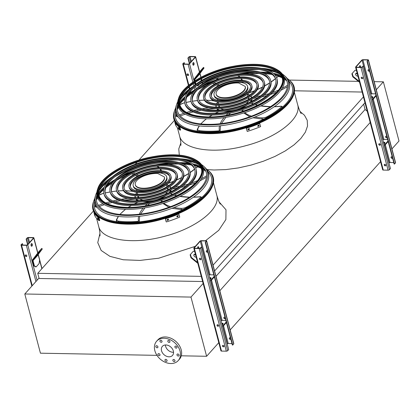 <?xml version="1.0" encoding="UTF-8"?>
<svg xmlns="http://www.w3.org/2000/svg" width="420" height="420" viewBox="0 0 420 420"><rect width="100%" height="100%" fill="white"/><g stroke="black" fill="none" stroke-linecap="round" stroke-linejoin="round"><path stroke-width="0.63" d="M219.823 290.74L370.514 122.126M230.171 329.921L380.861 161.306M216.006 276.297L365.069 109.505L367.227 111.248M363.657 104.16L365.069 109.505M214.594 270.953L364.969 102.695M213.061 265.151L363.437 96.889M294.394 90.788L362.156 92.048M39.123 278.486L37.753 273.315L93.671 210.746M126.798 173.686L128.016 172.321M130.783 169.223L131.182 168.777M135.23 164.252L137.056 162.204M138.952 160.083L174.557 120.246M37.753 273.315L201.264 276.36M259.198 73.516A61.063 26.439 -14.8 0 0 249.496 73.962M206.267 85.381A61.063 26.439 -14.8 0 0 197.605 89.786M193.142 92.5A61.063 26.439 -14.8 0 0 186.758 97.125M184.522 99.047A61.063 26.439 -14.8 0 0 179.702 104.134M178.101 106.334A61.063 26.439 -14.8 0 0 177.151 107.888M175.634 111.174A61.063 26.439 -14.8 0 0 175.324 112.14M289.616 81.942A61.063 26.439 -14.8 0 0 288.866 81.254M285.925 79.144A61.063 26.439 -14.8 0 0 284.33 78.267M281.852 77.144A61.063 26.439 -14.8 0 0 275.153 75.101M272.255 74.534A61.063 26.439 -14.8 0 0 264.422 73.663M178.316 164.015A61.063 26.439 -14.8 0 0 168.609 164.462M125.38 175.886A61.063 26.439 -14.8 0 0 116.723 180.29M112.255 182.999A61.063 26.439 -14.8 0 0 105.877 187.625M103.635 189.551A61.063 26.439 -14.8 0 0 98.821 194.639M97.22 196.838A61.063 26.439 -14.8 0 0 96.269 198.387M94.752 201.673A61.063 26.439 -14.8 0 0 94.442 202.645M208.735 172.447A61.063 26.439 -14.8 0 0 207.984 171.759M205.044 169.649A61.063 26.439 -14.8 0 0 203.448 168.772M200.97 167.648A61.063 26.439 -14.8 0 0 194.271 165.606M191.373 165.039A61.063 26.439 -14.8 0 0 183.54 164.167M374.168 81.648L383.36 81.816L399 141.01L391.939 148.911M216.184 79.847L217.182 78.724L219.14 78.761M289.275 80.068L358.412 81.354M383.36 81.816L376.299 89.723M181.283 355.808L206.614 356.281L190.974 297.087L24.796 293.995L40.435 353.189L156.975 355.357M24.796 293.995L38.661 278.481L202.629 281.531M206.614 356.281L219.098 342.31M190.974 297.087L203.459 283.117M173.549 352.27A6.793 5.119 41.8 0 1 173.056 352.28A6.793 5.119 41.8 0 1 165.391 344.978M169.013 356.806A6.793 5.119 41.8 0 1 162.472 352.868A6.793 5.119 41.8 0 1 162.383 346.358A6.793 5.119 41.8 0 1 170.856 347.072A6.793 5.119 41.8 0 1 172.51 355.415A6.793 5.119 41.8 0 1 169.013 356.806M157.904 346.768A1.186 0.892 -138.2 0 0 157.048 345.818A1.186 0.892 -138.2 0 0 155.988 345.959A1.186 0.892 -138.2 0 0 156.277 347.419A1.186 0.892 -138.2 0 0 157.757 347.54A1.186 0.892 -138.2 0 0 157.904 346.768M159.994 354.685A1.186 0.892 -138.2 0 0 159.143 353.735A1.186 0.892 -138.2 0 0 158.078 353.876A1.186 0.892 -138.2 0 0 158.366 355.336A1.186 0.892 -138.2 0 0 159.847 355.457A1.186 0.892 -138.2 0 0 159.994 354.685M167.055 360.386A1.186 0.892 -138.2 0 0 166.204 359.436A1.186 0.892 -138.2 0 0 165.139 359.578A1.186 0.892 -138.2 0 0 165.428 361.037A1.186 0.892 -138.2 0 0 166.908 361.158A1.186 0.892 -138.2 0 0 167.055 360.386M174.951 360.533A1.186 0.892 -138.2 0 0 174.095 359.583A1.186 0.892 -138.2 0 0 173.035 359.725A1.186 0.892 -138.2 0 0 173.323 361.184A1.186 0.892 -138.2 0 0 174.804 361.305A1.186 0.892 -138.2 0 0 174.951 360.533M179.056 355.042A1.186 0.892 -138.2 0 0 178.201 354.086A1.186 0.892 -138.2 0 0 177.14 354.233A1.186 0.892 -138.2 0 0 177.429 355.688A1.186 0.892 -138.2 0 0 178.909 355.814A1.186 0.892 -138.2 0 0 179.056 355.042M176.962 347.125A1.186 0.892 -138.2 0 0 176.106 346.169A1.186 0.892 -138.2 0 0 175.046 346.316A1.186 0.892 -138.2 0 0 175.334 347.77A1.186 0.892 -138.2 0 0 176.815 347.897A1.186 0.892 -138.2 0 0 176.962 347.125M169.901 341.423A1.186 0.892 -138.2 0 0 169.045 340.468A1.186 0.892 -138.2 0 0 167.984 340.61A1.186 0.892 -138.2 0 0 168.273 342.069A1.186 0.892 -138.2 0 0 169.754 342.195A1.186 0.892 -138.2 0 0 169.901 341.423M162.005 341.276A1.186 0.892 -138.2 0 0 161.154 340.321A1.186 0.892 -138.2 0 0 160.088 340.463A1.186 0.892 -138.2 0 0 160.377 341.922A1.186 0.892 -138.2 0 0 161.863 342.048A1.186 0.892 -138.2 0 0 162.005 341.276M170.788 363.531A14.506 10.931 41.8 0 1 156.823 355.115A14.506 10.931 41.8 0 1 156.629 341.219A14.506 10.931 41.8 0 1 174.731 342.736A14.506 10.931 41.8 0 1 178.264 360.554A14.506 10.931 41.8 0 1 170.788 363.531M156.629 341.219L157.784 339.927A14.506 10.931 41.8 0 1 175.886 341.444A14.506 10.931 41.8 0 1 179.419 359.263L178.264 360.554M157.668 346.3A1.186 0.892 41.8 0 1 157.232 345.907M159.758 354.218A1.186 0.892 41.8 0 1 159.322 353.824M166.819 359.919A1.186 0.892 41.8 0 1 166.383 359.531M174.715 360.066A1.186 0.892 41.8 0 1 174.279 359.678M178.82 354.569A1.186 0.892 41.8 0 1 178.385 354.181M176.726 346.652A1.186 0.892 41.8 0 1 176.29 346.264M169.664 340.951A1.186 0.892 41.8 0 1 169.228 340.562M161.768 340.804A1.186 0.892 41.8 0 1 161.338 340.415M360.234 67.321A1.318 0.651 91.1 0 0 360.187 66.35A1.318 0.651 91.1 0 0 359.804 65.725M361.704 60.186L355.693 66.911A1.055 0.457 -14.8 0 0 355.588 67.195A1.055 0.457 -14.8 0 0 356.149 67.442L360.959 67.531A1.055 0.457 -14.8 0 0 362.339 67.032L363.321 65.935L361.998 67.027A0.662 0.284 165.2 0 1 361.137 67.342L356.323 67.247A0.662 0.284 165.2 0 1 355.971 67.095A0.662 0.284 165.2 0 1 356.039 66.916L362.045 60.191A0.662 0.284 165.2 0 1 362.906 59.882L367.721 59.971A0.662 0.284 165.2 0 1 368.067 60.123A0.662 0.284 165.2 0 1 368.004 60.302L367.022 61.404L368.351 60.312A1.055 0.457 -14.8 0 0 368.45 60.023A1.055 0.457 -14.8 0 0 367.894 59.777L363.08 59.687A1.055 0.457 -14.8 0 0 361.704 60.186M388.978 163.039L389.161 162.834A0.662 0.284 165.2 0 1 390.028 162.519L393.755 162.587M375.596 93.854L371.868 93.786A0.662 0.284 -14.8 0 0 371.002 94.101L370.818 94.306M359.315 67.305A1.318 0.651 -88.9 0 1 359.977 65.683A1.318 0.651 -88.9 0 1 360.528 66.355A1.318 0.651 -88.9 0 1 360.581 67.331M367.369 61.409L394.485 164.047L394.139 164.041L367.022 61.404M386.857 136.469A0.924 0.698 -138.2 0 0 385.885 137.466A0.924 0.698 -138.2 0 0 387.114 137.445A0.924 0.698 41.8 0 1 385.76 136.243M387.655 139.487L383.922 139.419A0.662 0.284 -14.8 0 0 383.061 139.729L382.872 139.939M379.496 143.714L378.961 144.312M380.352 145.016A0.924 0.698 41.8 0 1 378.998 143.808M392.291 157.043A0.924 0.698 -138.2 0 0 391.319 158.041A0.924 0.698 -138.2 0 0 392.548 158.02A0.924 0.698 41.8 0 1 391.193 156.817M385.786 165.59A0.924 0.698 41.8 0 1 384.437 164.383M355.588 67.195L382.709 169.838A1.055 0.457 -14.8 0 0 383.266 170.084L388.08 170.173A1.055 0.457 -14.8 0 0 389.461 169.675L390.443 168.572L363.321 65.935M362.806 77.973A0.924 0.698 41.8 0 1 361.205 77.947A0.924 0.698 41.8 0 1 362.806 77.973M380.389 144.522A0.924 0.698 41.8 0 1 378.788 144.496A0.924 0.698 41.8 0 1 380.389 144.522M385.828 165.097A0.924 0.698 41.8 0 1 384.221 165.071A0.924 0.698 41.8 0 1 385.828 165.097M369.274 69.92A0.924 0.698 -138.2 0 0 368.303 70.917A0.924 0.698 -138.2 0 0 369.532 70.896A0.924 0.698 41.8 0 1 368.177 69.694M394.485 164.047L395.467 162.95A1.055 0.457 -14.8 0 0 395.572 162.661L368.45 60.023M362.77 78.467A0.924 0.698 41.8 0 1 361.415 77.259M384.41 145.745L388.19 141.514M384.258 145.168L388.038 140.941M384.867 142.989L384.872 143.015A1.848 0.798 -14.8 0 0 384.111 142.821A1.848 0.798 -14.8 0 0 383.644 142.842M383.88 143.745A1.848 0.798 -14.8 0 0 384.935 142.679A1.848 0.798 -14.8 0 0 383.959 142.244A1.848 0.798 -14.8 0 0 383.492 142.27M372.199 99.54L375.979 95.308M371.826 98.112A1.848 0.798 -14.8 0 0 372.881 97.046A1.848 0.798 -14.8 0 0 371.905 96.616A1.848 0.798 -14.8 0 0 371.438 96.642M372.351 100.112L376.131 95.886M372.829 97.367A1.848 0.798 -14.8 0 0 372.057 97.188A1.848 0.798 -14.8 0 0 371.584 97.214M359.578 82.299A0.662 0.499 -138.2 0 0 359.536 82.257L352.784 76.808L351.892 73.857L352.186 73.458L353.084 76.409L359.363 81.48M355.625 73.862A1.848 1.213 -143.2 0 1 357.389 73.999M356.433 70.382L355.079 70.229L352.186 73.458M357.971 76.209A1.848 1.213 -143.2 0 1 356.066 75.311A1.848 1.213 -143.2 0 1 355.74 73.636A1.848 1.213 -143.2 0 1 355.782 73.584A1.848 1.213 -143.2 0 1 357.226 73.385M353.084 76.409L352.784 76.808M199.516 84.11L197.935 85.874L196.896 85.601M195.5 84.473L194.985 82.535M194.581 81.008L194.208 79.59A1.318 0.992 41.8 0 1 194.329 78.782L200.597 70.639L201.112 71.053L194.838 79.196A0.662 0.499 -138.2 0 0 194.78 79.601L195.069 80.692M194.009 63.257A1.318 0.651 -88.9 0 1 193.405 65.221A1.318 0.651 -88.9 0 1 192.78 63.893A1.318 0.651 -88.9 0 1 193.457 62.585A1.318 0.651 -88.9 0 1 194.009 63.257M189.515 63.819L195.526 57.094A1.055 0.457 -14.8 0 0 195.631 56.81A1.055 0.457 -14.8 0 0 195.069 56.558L190.255 56.469A1.055 0.457 -14.8 0 0 188.879 56.973L187.898 58.07L189.221 56.978A0.662 0.284 165.2 0 1 190.082 56.663L194.896 56.752A0.662 0.284 165.2 0 1 195.248 56.91A0.662 0.284 165.2 0 1 195.179 57.088L189.173 63.814A0.662 0.284 165.2 0 1 188.312 64.124L183.498 64.034A0.662 0.284 165.2 0 1 183.146 63.882A0.662 0.284 165.2 0 1 183.215 63.698L184.196 62.601L182.868 63.693A1.055 0.457 -14.8 0 0 182.768 63.982A1.055 0.457 -14.8 0 0 183.325 64.229L188.139 64.318A1.055 0.457 -14.8 0 0 189.515 63.819L194.135 81.296M193.237 65.174A1.318 0.651 91.1 0 0 193.667 63.252A1.318 0.651 91.1 0 0 193.284 62.627M187.005 74.702A0.924 0.698 41.8 0 1 188.27 74.198A0.924 0.698 41.8 0 1 187.666 75.448A0.924 0.698 41.8 0 1 187.005 74.702M187.472 75.002L187.215 74.025A0.924 0.698 41.8 0 0 188.57 75.227M184.579 64.055L184.196 62.601M189.62 63.31L188.239 58.076M189.357 63.604L187.898 58.07M200.912 77.317L199.978 73.778A0.662 0.499 -138.2 0 1 200.041 73.379L203.963 68.124L203.485 67.41L200.597 70.639M203.999 67.82L201.112 71.053M199.637 73.348L201.632 70.791L199.637 73.348M201.112 80.745L201.301 78.782M195.473 82.215L195.977 84.121M197.169 85.439L197.935 85.874M198.765 73.941L198.251 73.526M35.595 266.868L33.831 265.865L32.44 260.594A1.318 0.992 41.8 0 1 32.561 259.786L38.829 251.648L39.343 252.058L33.075 260.201A0.662 0.499 -138.2 0 0 33.012 260.605L34.409 265.876L36.167 266.878L35.595 266.868M32.245 244.262A1.318 0.651 -88.9 0 1 31.642 246.23A1.318 0.651 -88.9 0 1 31.012 244.897A1.318 0.651 -88.9 0 1 31.689 243.59A1.318 0.651 -88.9 0 1 32.245 244.262M27.752 244.823L33.758 238.098A1.055 0.457 -14.8 0 0 33.863 237.815A1.055 0.457 -14.8 0 0 33.306 237.568L28.492 237.478A1.055 0.457 -14.8 0 0 27.111 237.977L26.129 239.075L27.457 237.983A0.662 0.284 165.2 0 1 28.319 237.673L33.133 237.762A0.662 0.284 165.2 0 1 33.479 237.914A0.662 0.284 165.2 0 1 33.416 238.093L27.405 244.818A0.662 0.284 165.2 0 1 26.544 245.128L21.73 245.039A0.662 0.284 165.2 0 1 21.383 244.886A0.662 0.284 165.2 0 1 21.446 244.708L22.428 243.605L21.105 244.703A1.055 0.457 -14.8 0 0 21 244.986A1.055 0.457 -14.8 0 0 21.557 245.233L26.371 245.322A1.055 0.457 -14.8 0 0 27.752 244.823L37.102 280.224M31.468 246.178A1.318 0.651 91.1 0 0 31.899 244.256A1.318 0.651 91.1 0 0 31.516 243.637M25.237 255.712A0.924 0.698 41.8 0 1 26.502 255.208A0.924 0.698 41.8 0 1 25.904 256.452A0.924 0.698 41.8 0 1 25.237 255.712M25.704 256.011L25.447 255.029M22.811 245.059L22.428 243.605M26.801 256.232A0.924 0.698 41.8 0 1 25.452 255.024M27.857 244.314L26.476 239.08M27.594 244.608L26.129 239.075M39.343 252.058L42.194 249.128L38.273 254.384A0.662 0.499 -138.2 0 0 38.215 254.788L39.606 260.059L39.06 263.65L36.167 266.878M42.231 248.829L41.722 248.414L38.829 251.648M37.868 254.352L39.863 251.8L37.868 254.352M33.831 265.865L34.409 265.876M36.997 254.951L36.482 254.536M198.471 248.33A1.318 0.651 91.1 0 0 198.418 247.354A1.318 0.651 91.1 0 0 198.035 246.734M199.936 241.19L193.924 247.916A1.055 0.457 -14.8 0 0 193.825 248.204A1.055 0.457 -14.8 0 0 194.381 248.451L199.196 248.54A1.055 0.457 -14.8 0 0 200.576 248.042L201.558 246.939L200.23 248.031A0.662 0.284 165.2 0 1 199.369 248.346L194.554 248.257A0.662 0.284 165.2 0 1 194.208 248.099A0.662 0.284 165.2 0 1 194.271 247.921L200.277 241.201A0.662 0.284 165.2 0 1 201.143 240.886L205.952 240.975A0.662 0.284 165.2 0 1 206.304 241.133A0.662 0.284 165.2 0 1 206.241 241.311L205.254 242.408L206.582 241.316A1.055 0.457 -14.8 0 0 206.687 241.028A1.055 0.457 -14.8 0 0 206.126 240.781L201.316 240.691A1.055 0.457 -14.8 0 0 199.936 241.19M227.215 344.043L227.399 343.838A0.662 0.284 165.2 0 1 228.26 343.523L231.992 343.597M213.833 274.864L210.1 274.79A0.662 0.284 -14.8 0 0 209.239 275.105L209.055 275.31M197.547 248.309A1.318 0.651 -88.9 0 1 198.209 246.692A1.318 0.651 -88.9 0 1 198.765 247.364A1.318 0.651 -88.9 0 1 198.812 248.335M205.601 242.414L232.717 345.056L232.376 345.046L205.254 242.408M225.089 317.473A0.924 0.698 -138.2 0 0 224.117 318.47A0.924 0.698 -138.2 0 0 225.346 318.455A0.924 0.698 41.8 0 1 223.991 317.252M225.887 320.492L222.154 320.423A0.662 0.284 -14.8 0 0 221.293 320.733L221.109 320.943M217.733 324.723L217.198 325.322A0.924 0.698 41.8 0 1 217.234 324.812M218.584 326.025A0.924 0.698 41.8 0 1 217.192 325.306M230.528 338.048A0.924 0.698 -138.2 0 0 229.556 339.045A0.924 0.698 -138.2 0 0 230.785 339.024M224.023 346.594A0.924 0.698 41.8 0 1 222.668 345.387M193.825 248.204L220.941 350.842A1.055 0.457 -14.8 0 0 221.498 351.089L226.312 351.178A1.055 0.457 -14.8 0 0 227.692 350.679L228.674 349.582L201.558 246.939M201.043 258.983A0.924 0.698 41.8 0 1 199.437 258.951A0.924 0.698 41.8 0 1 201.043 258.983M218.626 325.531A0.924 0.698 41.8 0 1 217.019 325.5A0.924 0.698 41.8 0 1 218.626 325.531M224.059 346.106A0.924 0.698 41.8 0 1 222.458 346.075A0.924 0.698 41.8 0 1 224.059 346.106M207.764 251.911A0.924 0.698 41.8 0 1 206.409 250.703M230.78 339.034A0.924 0.698 41.8 0 1 229.43 337.827M232.717 345.056L233.698 343.954A1.055 0.457 -14.8 0 0 233.803 343.67L206.687 241.028M207.506 250.924A0.924 0.698 -138.2 0 0 206.535 251.921A0.924 0.698 -138.2 0 0 207.764 251.906M201.002 259.476A0.924 0.698 41.8 0 1 199.652 258.263M222.642 326.75L226.422 322.518M222.49 326.177L226.27 321.946M223.115 324.004A1.848 0.798 -14.8 0 0 222.343 323.825A1.848 0.798 -14.8 0 0 221.876 323.852M222.117 324.749A1.848 0.798 -14.8 0 0 223.167 323.683A1.848 0.798 -14.8 0 0 222.191 323.248A1.848 0.798 -14.8 0 0 221.723 323.274M210.436 280.544L214.216 276.313M210.058 279.121A1.848 0.798 -14.8 0 0 211.113 278.05A1.848 0.798 -14.8 0 0 210.137 277.62A1.848 0.798 -14.8 0 0 209.669 277.646M210.588 281.122L214.368 276.89M211.045 278.36L211.05 278.392A1.848 0.798 -14.8 0 0 210.289 278.192A1.848 0.798 -14.8 0 0 209.822 278.219M197.815 263.303A0.662 0.499 -138.2 0 0 197.768 263.267L191.016 257.812L190.124 254.867L190.423 254.468L191.315 257.413L197.6 262.49M193.856 254.867A1.848 1.213 -143.2 0 1 195.62 255.003M194.665 251.386L193.31 251.234L190.423 254.468M196.203 257.213A1.848 1.213 -143.2 0 1 194.297 256.321A1.848 1.213 -143.2 0 1 193.972 254.641A1.848 1.213 -143.2 0 1 194.019 254.588A1.848 1.213 -143.2 0 1 195.458 254.394M191.315 257.413L191.016 257.812M269.414 72.686A61.64 26.691 -14.8 0 0 260.862 72.098A61.64 26.691 -14.8 0 0 260.227 72.088M252.053 72.319A61.64 26.691 -14.8 0 0 236.45 74.361M217.802 79.286A61.64 26.691 -14.8 0 0 203.233 85.218M196.009 89.056A61.64 26.691 -14.8 0 0 188.312 94.111M185.157 96.621A61.64 26.691 -14.8 0 0 179.597 102.118M175.686 107.945A61.64 26.691 -14.8 0 0 174.631 110.518A61.64 26.691 -14.8 0 0 240.681 128.116A61.64 26.691 -14.8 0 0 289.417 80.194A61.64 26.691 -14.8 0 0 287.228 78.477M280.949 75.343A61.64 26.691 -14.8 0 0 273.399 73.306M264.29 73.6A61.173 26.486 165.2 0 1 272.155 74.456M275.09 75.023A61.173 26.486 165.2 0 1 281.815 77.049M284.308 78.167A61.173 26.486 165.2 0 1 285.831 78.992M175.607 110.98A61.173 26.486 165.2 0 1 175.613 110.964A60.433 26.166 -14.8 0 0 240.545 127.612A60.433 26.166 -14.8 0 0 288.781 81.06A61.173 26.486 165.2 0 1 288.797 81.07M177.156 107.704A61.173 26.486 165.2 0 1 178.07 106.234M179.686 104.034A61.173 26.486 165.2 0 1 184.537 98.947M186.805 97.004A61.173 26.486 165.2 0 1 193.221 92.379M197.752 89.644A61.173 26.486 165.2 0 1 206.498 85.223M249.218 73.936A61.173 26.486 165.2 0 1 258.998 73.458M255.454 72.723A60.433 26.166 -14.8 0 0 243.133 73.794M211.712 82.094A60.433 26.166 -14.8 0 0 200.477 87.25M194.56 90.636A60.433 26.166 -14.8 0 0 187.425 95.65M184.748 97.928A60.433 26.166 -14.8 0 0 179.618 103.415M177.954 105.814A60.433 26.166 -14.8 0 0 177.198 107.121M285.506 78.503A60.433 26.166 -14.8 0 0 284.198 77.742M281.568 76.477A60.433 26.166 -14.8 0 0 274.402 74.24M270.947 73.584A60.433 26.166 -14.8 0 0 262.269 72.749M186.113 103.063A46.373 20.081 165.2 0 1 205.684 79.989A46.373 20.081 165.2 0 1 251.365 68.948A46.373 20.081 165.2 0 1 275.751 79.38M276.917 78.577L277.163 79.495A47.691 20.648 165.2 0 1 257.597 103.462A47.691 20.648 165.2 0 1 210.163 115.054A47.691 20.648 165.2 0 1 184.947 103.861L184.7 102.942A47.691 20.648 -14.8 0 0 236.087 110.723A47.691 20.648 -14.8 0 0 276.917 78.577A47.691 20.648 -14.8 0 0 251.701 67.384A47.691 20.648 -14.8 0 0 204.267 78.976A47.691 20.648 -14.8 0 0 184.7 102.942M251.123 68.03A46.373 20.081 -14.8 0 0 205.002 79.301A46.373 20.081 -14.8 0 0 185.976 102.606A46.373 20.081 -14.8 0 0 235.94 110.171A46.373 20.081 -14.8 0 0 275.641 78.913A46.373 20.081 -14.8 0 0 251.123 68.03M192.412 101.398A39.858 17.257 165.2 0 1 209.307 81.601A39.858 17.257 165.2 0 1 248.514 72.145A39.858 17.257 165.2 0 1 269.451 81.044M270.617 80.241L270.863 81.16A41.176 17.829 165.2 0 1 253.969 101.85A41.176 17.829 165.2 0 1 213.014 111.862A41.176 17.829 165.2 0 1 191.242 102.197L191 101.278A41.176 17.829 -14.8 0 0 235.363 107.998A41.176 17.829 -14.8 0 0 270.617 80.241A41.176 17.829 -14.8 0 0 248.845 70.576A41.176 17.829 -14.8 0 0 207.895 80.588A41.176 17.829 -14.8 0 0 191 101.278M248.267 71.227A39.858 17.257 -14.8 0 0 208.625 80.913A39.858 17.257 -14.8 0 0 192.276 100.942A39.858 17.257 -14.8 0 0 235.216 107.447A39.858 17.257 -14.8 0 0 269.346 80.577A39.858 17.257 -14.8 0 0 248.267 71.227M198.713 99.734A33.343 14.438 165.2 0 1 212.935 83.213A33.343 14.438 165.2 0 1 245.658 75.338A33.343 14.438 165.2 0 1 263.151 82.709M264.322 81.905L264.563 82.824A34.66 15.01 165.2 0 1 250.346 100.243A34.66 15.01 165.2 0 1 215.87 108.67A34.66 15.01 165.2 0 1 197.542 100.532L197.3 99.614A34.66 15.01 -14.8 0 0 234.644 105.268A34.66 15.01 -14.8 0 0 264.322 81.905A34.66 15.01 -14.8 0 0 245.994 73.773A34.66 15.01 -14.8 0 0 211.517 82.199A34.66 15.01 -14.8 0 0 197.3 99.614M245.417 74.419A33.343 14.438 -14.8 0 0 212.252 82.525A33.343 14.438 -14.8 0 0 198.576 99.278A33.343 14.438 -14.8 0 0 234.497 104.717A33.343 14.438 -14.8 0 0 263.046 82.241A33.343 14.438 -14.8 0 0 245.417 74.419M205.018 98.065A26.828 11.618 165.2 0 1 216.562 84.819A26.828 11.618 165.2 0 1 242.802 78.53A26.828 11.618 165.2 0 1 256.846 84.373M258.022 83.57L258.263 84.488A28.145 12.185 165.2 0 1 246.719 98.632A28.145 12.185 165.2 0 1 218.726 105.473A28.145 12.185 165.2 0 1 203.842 98.868L203.6 97.949A28.145 12.185 -14.8 0 0 233.924 102.543A28.145 12.185 -14.8 0 0 258.022 83.57A28.145 12.185 -14.8 0 0 243.138 76.965A28.145 12.185 -14.8 0 0 215.145 83.806A28.145 12.185 -14.8 0 0 203.6 97.949M242.56 77.611A26.828 11.618 -14.8 0 0 215.88 84.131A26.828 11.618 -14.8 0 0 204.876 97.613A26.828 11.618 -14.8 0 0 233.777 101.992A26.828 11.618 -14.8 0 0 256.746 83.906A26.828 11.618 -14.8 0 0 242.56 77.611M211.323 96.401A20.312 8.794 165.2 0 1 220.19 86.431A20.312 8.794 165.2 0 1 239.951 81.727A20.312 8.794 165.2 0 1 250.541 86.037M251.722 85.234L251.963 86.153A21.63 9.366 165.2 0 1 243.091 97.025A21.63 9.366 165.2 0 1 221.576 102.281A21.63 9.366 165.2 0 1 210.142 97.204L209.9 96.285A21.63 9.366 -14.8 0 0 233.2 99.813A21.63 9.366 -14.8 0 0 251.722 85.234A21.63 9.366 -14.8 0 0 240.282 80.157A21.63 9.366 -14.8 0 0 218.773 85.418A21.63 9.366 -14.8 0 0 209.9 96.285M239.704 80.803A20.312 8.794 -14.8 0 0 219.503 85.743A20.312 8.794 -14.8 0 0 211.171 95.949A20.312 8.794 -14.8 0 0 233.058 99.262A20.312 8.794 -14.8 0 0 250.446 85.57A20.312 8.794 -14.8 0 0 239.704 80.803M231.415 111.263L231.173 111.048A0.662 0.284 -14.8 0 0 230.869 111.048A18.464 7.996 165.2 0 1 223.734 111.242M216.2 107.1A18.464 7.996 165.2 0 1 216.227 106.796M216.027 107.1A18.464 7.996 165.2 0 1 216.011 107.027A18.464 7.996 165.2 0 1 215.975 105.331M216.552 103.782A18.464 7.996 165.2 0 1 217.854 101.971M218.059 102.002A18.202 7.88 -14.8 0 0 216.778 103.798M216.216 105.352A18.202 7.88 -14.8 0 0 216.263 106.958A18.202 7.88 -14.8 0 0 216.305 107.105L216.263 106.958M217.287 108.675A18.202 7.88 -14.8 0 0 219.555 110.119M224.375 111.158A18.202 7.88 -14.8 0 0 246.482 105.32M250.157 102.029A18.202 7.88 -14.8 0 0 251.417 99.656M251.459 97.661L251.496 97.808A18.202 7.88 -14.8 0 0 251.459 97.661A18.202 7.88 -14.8 0 0 250.703 96.238M249.454 95.167A18.202 7.88 -14.8 0 0 247.453 94.237M218.715 105.473A15.561 6.741 -14.8 0 0 218.815 106.286A15.561 6.741 -14.8 0 0 219.151 107.074M220.736 108.549A15.561 6.741 -14.8 0 0 224.018 109.662M246.052 103.84A15.561 6.741 -14.8 0 0 248.351 101.252M249.008 99.188A15.561 6.741 -14.8 0 0 248.908 98.338A15.561 6.741 -14.8 0 0 248.593 97.582M216.773 108.675A18.202 7.88 -14.8 0 0 218.022 110.213M251.538 101.357A18.202 7.88 -14.8 0 0 251.864 99.404M219.182 105.62A15.561 6.741 -14.8 0 0 219.025 106.848M249.002 98.926A15.561 6.741 -14.8 0 0 248.257 97.939M247.616 94.111A18.464 7.996 165.2 0 1 249.638 95.036M250.908 96.101A18.464 7.996 165.2 0 1 251.627 97.319A40.976 17.745 -14.8 0 0 252.462 97.22M251.732 97.666L251.627 97.319M247.081 105.073A18.464 7.996 165.2 0 1 241.91 107.951A40.976 17.745 -14.8 0 0 242.015 108.376M241.447 108.791L241.91 107.951M247.548 86.336L247.795 87.255A17.314 7.497 165.2 0 1 240.691 95.96A17.314 7.497 165.2 0 1 223.466 100.165A17.314 7.497 165.2 0 1 214.316 96.101L214.069 95.183A17.314 7.497 -14.8 0 0 232.727 98.007A17.314 7.497 -14.8 0 0 247.548 86.336A17.314 7.497 -14.8 0 0 238.392 82.273A17.314 7.497 -14.8 0 0 221.172 86.483A17.314 7.497 -14.8 0 0 214.069 95.183M238.807 83.071A15.036 6.51 -14.8 0 0 223.067 86.268A15.036 6.51 -14.8 0 0 216.169 94.201A15.036 6.51 -14.8 0 0 232.365 96.653A15.036 6.51 -14.8 0 0 245.238 86.515A15.036 6.51 -14.8 0 0 245.222 86.452L238.807 83.071M245.254 86.583L245.327 86.856A15.036 6.51 -14.8 0 1 245.348 86.919A15.036 6.51 -14.8 0 1 232.475 97.057A15.036 6.51 -14.8 0 1 216.274 94.6L216.169 94.201M248.204 128.924A62.38 27.011 -14.8 0 0 248.955 128.683L249.491 128.814L249.197 129.602A62.38 27.011 165.2 0 1 248.446 129.843L247.91 129.712L248.204 128.924M258.683 125.123L258.93 126.042A62.38 27.011 165.2 0 1 258.216 126.331L257.975 125.412A62.38 27.011 -14.8 0 0 258.683 125.123L259.192 125.223M257.628 126.089L258.216 126.331L257.707 126.226M247.228 131.439A62.38 27.011 -14.8 0 0 260.636 126.572L259.597 123.176A61.724 26.728 165.2 0 1 246.194 128.037L247.228 131.439L246.393 128.273A62.38 27.011 -14.8 0 0 259.802 123.412M247.832 129.575L248.241 129.607A61.724 26.728 -14.8 0 0 248.997 129.365L249.365 128.714M258.017 126.095A61.724 26.728 -14.8 0 0 258.725 125.806L259.072 125.129M293.459 85.575L293.69 85.491A62.38 27.011 -14.8 0 0 291.491 82.32M293.69 85.491L294.299 88.736M178.526 127.376A62.38 27.011 -14.8 0 0 178.826 127.633L179.072 128.552A62.38 27.011 165.2 0 1 178.768 128.294L178.447 127.344M175.371 123.575A62.38 27.011 -14.8 0 0 175.549 123.879L175.791 124.798A62.38 27.011 165.2 0 1 175.613 124.493L175.334 123.533M175.224 121.658L174.746 121.832L175.581 124.992A62.38 27.011 -14.8 0 0 180.002 130.184L180.616 129.964L179.781 126.803A61.724 26.728 165.2 0 1 177.188 124.362M174.746 121.832A62.38 27.011 -14.8 0 0 179.167 127.024L180.002 130.184M179.167 127.024L179.781 126.803M179.771 100.574A57.456 24.88 165.2 0 1 187.772 91.938M195.846 86.231A57.456 24.88 165.2 0 1 218.017 76.109M234.696 71.699A57.456 24.88 165.2 0 1 258.972 69.552M268.81 70.529A57.456 24.88 165.2 0 1 280.04 74.083M249.029 68.943A56.716 24.559 -14.8 0 0 204.194 80.792M189.956 89.35A56.716 24.559 -14.8 0 0 179.959 99.677M177.718 104.491A56.716 24.559 -14.8 0 0 207.491 124.336A56.716 24.559 -14.8 0 0 269.462 107.342A56.716 24.559 -14.8 0 0 283.757 76.472M279.426 73.395A56.716 24.559 -14.8 0 0 265.639 69.353M284.54 75.752L285.511 76.634A58.663 25.4 165.2 0 1 271.357 108.665A58.663 25.4 165.2 0 1 206.939 126.441A58.663 25.4 165.2 0 1 176.274 105.499L176.678 104.249A57.923 25.079 -14.8 0 0 206.96 124.929A57.923 25.079 -14.8 0 0 270.564 107.373A57.923 25.079 -14.8 0 0 284.54 75.752A57.923 25.079 -14.8 0 0 282.334 74.041M230.465 71.174A57.923 25.079 -14.8 0 0 221.434 73.558M193.294 86.216A57.923 25.079 -14.8 0 0 181.046 96.716M177.749 101.672A57.923 25.079 -14.8 0 0 176.678 104.249M277.022 71.358A57.923 25.079 -14.8 0 0 261.188 68.282M179.86 104.958A52.889 22.901 165.2 0 1 225.204 69.542A52.889 22.901 165.2 0 1 282.119 77.936M207.044 118.839A54.947 23.793 165.2 0 1 178.316 99.225L178.642 98.233A54.359 23.536 165.2 0 0 207.06 117.637A54.359 23.536 165.2 0 0 266.747 101.168A54.359 23.536 165.2 0 0 279.862 71.489L280.633 72.193A54.947 23.793 165.2 0 1 267.377 102.191A54.947 23.793 165.2 0 1 207.044 118.839M188.533 163.191A61.64 26.691 -14.8 0 0 179.981 162.598A61.64 26.691 -14.8 0 0 179.345 162.593M171.171 162.823A61.64 26.691 -14.8 0 0 155.568 164.861M136.92 169.79A61.64 26.691 -14.8 0 0 122.346 175.723M115.122 179.56A61.64 26.691 -14.8 0 0 107.431 184.616M104.276 187.126A61.64 26.691 -14.8 0 0 98.716 192.623M94.805 198.45A61.64 26.691 -14.8 0 0 93.749 201.023A61.64 26.691 -14.8 0 0 159.794 218.621A61.64 26.691 -14.8 0 0 208.535 170.693A61.64 26.691 -14.8 0 0 206.341 168.977M200.067 165.842A61.64 26.691 -14.8 0 0 192.518 163.81M183.409 164.105A61.173 26.486 165.2 0 1 191.273 164.955M194.203 165.522A61.173 26.486 165.2 0 1 200.933 167.554M203.427 168.667A61.173 26.486 165.2 0 1 204.944 169.496M94.721 201.479A61.173 26.486 165.2 0 1 94.726 201.464A60.433 26.166 -14.8 0 0 159.663 218.111A60.433 26.166 -14.8 0 0 207.9 171.559A61.173 26.486 165.2 0 1 207.916 171.575M96.275 198.209A61.173 26.486 165.2 0 1 97.188 196.739M98.805 194.534A61.173 26.486 165.2 0 1 103.651 189.446M105.924 187.509A61.173 26.486 165.2 0 1 112.34 182.879M116.87 180.143A61.173 26.486 165.2 0 1 125.612 175.728M168.331 164.441A61.173 26.486 165.2 0 1 178.117 163.963M174.568 163.228A60.433 26.166 -14.8 0 0 162.251 164.293M130.83 172.599A60.433 26.166 -14.8 0 0 119.59 177.755M113.678 181.141A60.433 26.166 -14.8 0 0 106.544 186.155M103.866 188.428A60.433 26.166 -14.8 0 0 98.737 193.919M97.073 196.313A60.433 26.166 -14.8 0 0 96.317 197.626M204.624 169.008A60.433 26.166 -14.8 0 0 203.317 168.247M200.686 166.982A60.433 26.166 -14.8 0 0 193.515 164.745M190.066 164.089A60.433 26.166 -14.8 0 0 181.388 163.249M105.226 193.562A46.373 20.081 165.2 0 1 124.798 170.494A46.373 20.081 165.2 0 1 170.483 159.453A46.373 20.081 165.2 0 1 194.87 169.88M196.035 169.082L196.277 170A47.691 20.648 165.2 0 1 176.715 193.966A47.691 20.648 165.2 0 1 129.276 205.559A47.691 20.648 165.2 0 1 104.06 194.366L103.819 193.447A47.691 20.648 -14.8 0 0 155.201 201.227A47.691 20.648 -14.8 0 0 196.035 169.082A47.691 20.648 -14.8 0 0 170.819 157.889A47.691 20.648 -14.8 0 0 123.38 169.481A47.691 20.648 -14.8 0 0 103.819 193.447M170.242 158.534A46.373 20.081 -14.8 0 0 124.115 169.806A46.373 20.081 -14.8 0 0 105.095 193.111A46.373 20.081 -14.8 0 0 155.053 200.676A46.373 20.081 -14.8 0 0 194.759 169.417A46.373 20.081 -14.8 0 0 170.242 158.534M111.531 191.898A39.858 17.257 165.2 0 1 128.425 172.106A39.858 17.257 165.2 0 1 167.627 162.645A39.858 17.257 165.2 0 1 188.57 171.544M189.735 170.746L189.977 171.665A41.176 17.829 165.2 0 1 173.087 192.355A41.176 17.829 165.2 0 1 132.132 202.367A41.176 17.829 165.2 0 1 110.36 192.701L110.119 191.783A41.176 17.829 -14.8 0 0 154.481 198.503A41.176 17.829 -14.8 0 0 189.735 170.746A41.176 17.829 -14.8 0 0 167.963 161.081A41.176 17.829 -14.8 0 0 127.008 171.092A41.176 17.829 -14.8 0 0 110.119 191.783M167.386 161.726A39.858 17.257 -14.8 0 0 127.743 171.418A39.858 17.257 -14.8 0 0 111.395 191.447A39.858 17.257 -14.8 0 0 154.334 197.946A39.858 17.257 -14.8 0 0 188.459 171.082A39.858 17.257 -14.8 0 0 167.386 161.726M117.831 190.234A33.343 14.438 165.2 0 1 132.053 173.712A33.343 14.438 165.2 0 1 164.777 165.842A33.343 14.438 165.2 0 1 182.264 173.208M183.435 172.41L183.682 173.329A34.66 15.01 165.2 0 1 169.459 190.743A34.66 15.01 165.2 0 1 134.988 199.169A34.66 15.01 165.2 0 1 116.66 191.037L116.419 190.118A34.66 15.01 -14.8 0 0 153.762 195.773A34.66 15.01 -14.8 0 0 183.435 172.41A34.66 15.01 -14.8 0 0 165.107 164.273A34.66 15.01 -14.8 0 0 130.636 172.699A34.66 15.01 -14.8 0 0 116.419 190.118M164.53 164.918A33.343 14.438 -14.8 0 0 131.371 173.024A33.343 14.438 -14.8 0 0 117.689 189.782A33.343 14.438 -14.8 0 0 153.615 195.221A33.343 14.438 -14.8 0 0 182.159 172.746A33.343 14.438 -14.8 0 0 164.53 164.918M124.136 188.57A26.828 11.618 165.2 0 1 135.681 175.324A26.828 11.618 165.2 0 1 161.921 169.034A26.828 11.618 165.2 0 1 175.964 174.878M177.135 174.074L177.382 174.993A28.145 12.185 165.2 0 1 165.837 189.137A28.145 12.185 165.2 0 1 137.839 195.977A28.145 12.185 165.2 0 1 122.96 189.373L122.714 188.454A28.145 12.185 -14.8 0 0 153.037 193.048A28.145 12.185 -14.8 0 0 177.135 174.074A28.145 12.185 -14.8 0 0 162.257 167.47A28.145 12.185 -14.8 0 0 134.264 174.31A28.145 12.185 -14.8 0 0 122.714 188.454M161.679 168.116A26.828 11.618 -14.8 0 0 134.993 174.636A26.828 11.618 -14.8 0 0 123.989 188.118A26.828 11.618 -14.8 0 0 152.896 192.491A26.828 11.618 -14.8 0 0 175.865 174.41A26.828 11.618 -14.8 0 0 161.679 168.116M130.442 186.905A20.312 8.794 165.2 0 1 139.309 176.935A20.312 8.794 165.2 0 1 159.065 172.226A20.312 8.794 165.2 0 1 169.654 176.542M170.84 175.739L171.082 176.657A21.63 9.366 165.2 0 1 162.209 187.525A21.63 9.366 165.2 0 1 140.695 192.785A21.63 9.366 165.2 0 1 129.26 187.709L129.014 186.79A21.63 9.366 -14.8 0 0 152.318 190.318A21.63 9.366 -14.8 0 0 170.84 175.739A21.63 9.366 -14.8 0 0 159.401 170.662A21.63 9.366 -14.8 0 0 137.886 175.917A21.63 9.366 -14.8 0 0 129.014 186.79M158.823 171.308A20.312 8.794 -14.8 0 0 138.621 176.243A20.312 8.794 -14.8 0 0 130.289 186.454A20.312 8.794 -14.8 0 0 152.171 189.767A20.312 8.794 -14.8 0 0 169.565 176.075A20.312 8.794 -14.8 0 0 158.823 171.308M150.528 201.768L150.292 201.547A0.662 0.284 -14.8 0 0 149.987 201.547A18.464 7.996 165.2 0 1 142.853 201.747M135.319 197.605A18.464 7.996 165.2 0 1 135.345 197.3M135.146 197.6A18.464 7.996 165.2 0 1 135.125 197.531A18.464 7.996 165.2 0 1 135.088 195.83M135.665 194.282A18.464 7.996 165.2 0 1 136.967 192.476M137.172 192.507A18.202 7.88 -14.8 0 0 135.891 194.303M135.334 195.851A18.202 7.88 -14.8 0 0 135.382 197.463A18.202 7.88 -14.8 0 0 135.424 197.605L135.382 197.463M136.4 199.18A18.202 7.88 -14.8 0 0 138.668 200.618M143.488 201.663A18.202 7.88 -14.8 0 0 165.601 195.82M169.276 192.533A18.202 7.88 -14.8 0 0 170.536 190.16M170.609 188.312A18.202 7.88 -14.8 0 0 170.572 188.165A18.202 7.88 -14.8 0 0 169.822 186.743M168.567 185.666A18.202 7.88 -14.8 0 0 166.567 184.742M137.834 195.977A15.561 6.741 -14.8 0 0 137.933 196.791A15.561 6.741 -14.8 0 0 138.269 197.578M139.855 199.054A15.561 6.741 -14.8 0 0 143.136 200.161M165.165 194.339A15.561 6.741 -14.8 0 0 167.47 191.756M168.121 189.693A15.561 6.741 -14.8 0 0 168.026 188.837A15.561 6.741 -14.8 0 0 167.711 188.087M135.891 199.18A18.202 7.88 -14.8 0 0 137.141 200.718M170.657 191.861A18.202 7.88 -14.8 0 0 170.982 189.908M138.301 196.124A15.561 6.741 -14.8 0 0 138.143 197.347M168.116 189.43A15.561 6.741 -14.8 0 0 167.375 188.444M166.73 184.611A18.464 7.996 165.2 0 1 168.756 185.54M170.021 186.601A18.464 7.996 165.2 0 1 170.746 187.819A40.976 17.745 -14.8 0 0 171.575 187.724M170.846 188.171L170.746 187.819M166.199 195.578A18.464 7.996 165.2 0 1 161.028 198.455A40.976 17.745 -14.8 0 0 161.128 198.875M160.561 199.295L161.028 198.455M166.666 176.841L166.908 177.76A17.314 7.497 165.2 0 1 159.805 186.459A17.314 7.497 165.2 0 1 142.585 190.669A17.314 7.497 165.2 0 1 133.429 186.606L133.187 185.687A17.314 7.497 -14.8 0 0 151.841 188.512A17.314 7.497 -14.8 0 0 166.666 176.841A17.314 7.497 -14.8 0 0 157.511 172.778A17.314 7.497 -14.8 0 0 140.291 176.988A17.314 7.497 -14.8 0 0 133.187 185.687M157.925 173.576A15.036 6.51 -14.8 0 0 142.186 176.773A15.036 6.51 -14.8 0 0 135.282 184.7A15.036 6.51 -14.8 0 0 151.484 187.157A15.036 6.51 -14.8 0 0 164.357 177.02A15.036 6.51 -14.8 0 0 164.341 176.957L157.925 173.576M164.372 177.088L164.446 177.356A15.036 6.51 -14.8 0 1 164.462 177.424A15.036 6.51 -14.8 0 1 151.589 187.556A15.036 6.51 -14.8 0 1 135.392 185.105L135.282 184.7M167.317 219.429A62.38 27.011 -14.8 0 0 168.073 219.188L168.604 219.319L168.315 220.106A62.38 27.011 165.2 0 1 167.564 220.348L167.024 220.211L167.317 219.429M177.802 215.628L178.043 216.547A62.38 27.011 165.2 0 1 177.334 216.835L177.093 215.917A62.38 27.011 -14.8 0 0 177.802 215.628L178.311 215.728M176.747 216.589L177.334 216.835L176.82 216.731M166.346 221.939A62.38 27.011 -14.8 0 0 179.755 217.077L178.715 213.68A61.724 26.728 165.2 0 1 165.307 218.542L166.142 221.702L165.512 218.778A62.38 27.011 -14.8 0 0 178.92 213.916M166.945 220.075L167.359 220.112A61.724 26.728 -14.8 0 0 168.11 219.87L168.483 219.219M177.13 216.599A61.724 26.728 -14.8 0 0 177.844 216.31L178.185 215.633M212.572 176.08L212.809 175.996A62.38 27.011 -14.8 0 0 210.609 172.825M212.809 175.996L213.418 179.24M97.639 217.875A62.38 27.011 -14.8 0 0 97.944 218.138L98.186 219.056A62.38 27.011 165.2 0 1 97.886 218.794L97.566 217.849M94.489 214.074A62.38 27.011 -14.8 0 0 94.668 214.384L94.91 215.303A62.38 27.011 165.2 0 1 94.731 214.998L94.448 214.032M94.343 212.158L93.865 212.336L94.7 215.497A62.38 27.011 -14.8 0 0 99.12 220.689L99.729 220.469L98.894 217.308A61.724 26.728 165.2 0 1 96.301 214.867M93.865 212.336A62.38 27.011 -14.8 0 0 98.285 217.529L99.12 220.689M98.285 217.529L98.894 217.308M98.884 191.079A57.456 24.88 165.2 0 1 106.89 182.438M114.965 176.736A57.456 24.88 165.2 0 1 137.13 166.614M153.815 162.204A57.456 24.88 165.2 0 1 178.091 160.057M187.929 161.028A57.456 24.88 165.2 0 1 199.154 164.588M168.147 159.448A56.716 24.559 -14.8 0 0 123.307 171.292M109.069 179.855A56.716 24.559 -14.8 0 0 99.078 190.181M96.831 194.996A56.716 24.559 -14.8 0 0 126.609 214.835A56.716 24.559 -14.8 0 0 188.575 197.846A56.716 24.559 -14.8 0 0 202.876 166.976M198.544 163.9A56.716 24.559 -14.8 0 0 184.753 159.857M203.658 166.252L204.624 167.139A58.663 25.4 165.2 0 1 190.475 199.164A58.663 25.4 165.2 0 1 126.058 216.941A58.663 25.4 165.2 0 1 95.387 195.998L95.797 194.754A57.923 25.079 -14.8 0 0 126.079 215.428A57.923 25.079 -14.8 0 0 189.683 197.878A57.923 25.079 -14.8 0 0 203.658 166.252A57.923 25.079 -14.8 0 0 201.448 164.54M149.578 161.674A57.923 25.079 -14.8 0 0 140.553 164.062M112.413 176.72A57.923 25.079 -14.8 0 0 100.165 187.215M96.868 192.171A57.923 25.079 -14.8 0 0 95.797 194.754M196.135 161.858A57.923 25.079 -14.8 0 0 180.301 158.781M98.978 195.458A52.889 22.901 165.2 0 1 144.317 160.041A52.889 22.901 165.2 0 1 201.238 168.441M126.163 209.344A54.947 23.793 165.2 0 1 97.435 189.73L97.76 188.738A54.359 23.536 165.2 0 0 126.179 208.142A54.359 23.536 165.2 0 0 185.866 191.667A54.359 23.536 165.2 0 0 198.975 161.994L199.747 162.697A54.947 23.793 165.2 0 1 186.496 192.696A54.947 23.793 165.2 0 1 126.163 209.344M99.955 233.478L97.75 242.613L101.178 250.467L109.94 256.358L123.275 259.775L140.018 260.411L158.702 258.216L195.347 246.325M205.464 240.77L218.757 230.307L225.866 219.587L226.007 209.79L219.166 201.983M300.053 111.479L304.463 115.248L307.23 120.309L307.534 126.032L305.361 132.19L300.799 138.553L294.021 144.879L285.29 150.916L274.943 156.44L263.366 161.233L251.018 165.113L238.366 167.932L225.897 169.585L214.095 170L207.239 169.622M179.329 155.431L178.773 148.937L180.836 142.978M177.429 127.764L179.56 135.839C182.364 149.798 214.247 154.528 245.837 145.677C277.274 137.624 302.027 118.015 297.638 104.643L294.294 92.001M96.542 218.264L98.679 226.343C101.483 240.298 133.361 245.028 164.955 236.182C196.392 228.123 221.141 208.52 216.752 195.148L213.413 182.501M389.161 162.834L384.594 145.535M384.095 143.645L383.875 142.821M371.002 94.101L362.045 60.191M356.118 67.221L356.039 66.916M383.922 139.419L373.264 99.089M383.061 139.729L372.54 99.908M372.041 98.017L371.821 97.193M390.028 162.519L385.324 144.722M389.461 169.675L362.339 67.032M388.08 170.173L360.959 67.531M383.266 170.084L356.149 67.442M395.467 162.95L368.351 60.312M367.852 60.475L367.721 59.971M371.868 93.786L362.906 59.882M202.566 83.748L202.277 82.651M201.684 80.409L201.353 79.16M199.469 72.025L195.526 57.094M196.145 88.914L195.51 86.499M195.059 84.803L194.539 82.829M194.854 89.738L194.266 87.523M193.809 85.79L193.263 83.711M192.848 82.157L188.139 64.318M190.759 92.368L190.465 91.261M189.777 88.652L189.284 86.783M188.848 85.139L183.325 64.229M183.293 64.003L183.215 63.698M195.032 57.257L194.896 56.752M191.331 61.394L190.082 56.663M190.607 62.207L189.221 56.978M200.041 73.379L194.838 79.196M199.978 73.778L194.78 79.601M41.853 268.732L39.59 260.169M37.706 253.034L33.758 238.098M35.936 281.531L26.371 245.322M32.24 285.668L21.557 245.233M21.525 245.007L21.446 244.708M33.264 238.261L33.133 237.762M29.568 242.398L28.319 237.673M28.838 243.217L27.457 237.983M38.273 254.384L33.075 260.201M38.215 254.788L33.012 260.605M227.399 343.838L222.826 326.545M222.327 324.655L222.112 323.831M209.239 275.105L200.277 241.201M194.35 248.225L194.271 247.921M222.154 320.423L211.502 280.098M221.293 320.733L210.772 280.912M210.273 279.022L210.053 278.197M228.26 343.523L223.555 325.726M227.692 350.679L200.576 248.042M226.312 351.178L199.196 248.54M221.498 351.089L194.381 248.451M233.698 343.954L206.582 241.316M206.089 241.479L205.952 240.975M210.1 274.79L201.143 240.886M174.631 110.518L174.468 111.022A61.94 26.822 -14.8 0 0 240.833 128.709A61.94 26.822 -14.8 0 0 289.81 80.551L289.417 80.194M293.244 95.261A61.483 26.623 165.2 0 1 240.965 129.197A61.483 26.623 165.2 0 1 178.747 125.512M218.909 111.715A40.976 17.745 -14.8 0 0 215.297 113.421M212.247 115.064A40.976 17.745 -14.8 0 0 209.26 116.886M206.483 118.829A40.976 17.745 -14.8 0 0 200.917 123.942M199.385 125.948A40.976 17.745 -14.8 0 0 197.773 128.961A4.615 2 -14.8 0 0 199.49 130.636A59.021 25.557 -14.8 0 0 218.521 130.867A0.662 0.284 -14.8 0 0 219.334 130.394A52.442 22.706 165.2 0 1 219.518 125.869M220.211 123.722A52.442 22.706 165.2 0 1 224.044 117.642M226.154 115.364A52.442 22.706 165.2 0 1 228.191 113.468M230.68 111.421A52.442 22.706 165.2 0 1 231.173 111.048M220.542 125.758L220.133 130.851A0.662 0.593 170 0 0 219.334 130.394M218.458 131.528L218.521 130.867M199.232 131.381A0.662 0.41 -82.6 0 1 199.49 130.636M197.295 129.612A0.662 0.567 21.4 0 1 197.773 128.961M214.174 101.005A40.976 17.745 -14.8 0 0 206.472 100.233M204.404 100.212A40.976 17.745 -14.8 0 0 199.012 100.448M197.558 100.58A40.976 17.745 -14.8 0 0 192.386 101.257M191.053 101.477A40.976 17.745 -14.8 0 0 186.018 102.517M184.674 102.842A40.976 17.745 -14.8 0 0 183.188 103.226A4.615 2 -14.8 0 0 179.855 104.932M178.416 107.21A59.021 25.557 -14.8 0 0 177.261 109.846M176.431 114.161A59.021 25.557 -14.8 0 0 176.484 115.621A0.662 0.284 -14.8 0 0 177.245 115.731M179.403 114.896A52.442 22.706 165.2 0 1 183.813 113.332M186.622 112.434A52.442 22.706 165.2 0 1 191.368 111.09M193.909 110.455A52.442 22.706 165.2 0 1 198.823 109.394M202.183 108.791A52.442 22.706 165.2 0 1 208.551 107.935M177.671 116.839L177.776 116.529M175.996 116.345A0.662 0.593 -5.6 0 1 176.484 115.621M179.823 104.785L183.188 103.226M242.335 82.698A40.976 17.745 -14.8 0 0 242.251 81.858M241.799 80.225A40.976 17.745 -14.8 0 0 240.886 78.54M239.578 77.039A40.976 17.745 -14.8 0 0 238.634 76.23A4.615 2 -14.8 0 0 237.473 75.779M213.995 82.672A52.442 22.706 165.2 0 1 215.922 83.402M217.733 84.236A52.442 22.706 165.2 0 1 219.324 85.129M220.794 86.132A52.442 22.706 165.2 0 1 221.214 86.462M214.594 84.105L213.423 83.701A0.662 0.493 -72 0 1 213.119 83.118M237.883 75.731L239.19 76.283A0.662 0.562 127.7 0 0 238.634 76.23M256.09 96.705A40.976 17.745 -14.8 0 0 260.505 95.876M264.107 95.03A40.976 17.745 -14.8 0 0 269.031 93.629M272.475 92.474A40.976 17.745 -14.8 0 0 278.271 90.158M282.209 88.284A40.976 17.745 -14.8 0 0 287.485 85.276A4.615 2 -14.8 0 0 287.516 85.255M286.797 80.908A59.021 25.557 -14.8 0 0 284.492 79.186M282.088 77.831A59.021 25.557 -14.8 0 0 278.806 76.435A0.662 0.284 -14.8 0 0 277.756 76.687A52.442 22.706 165.2 0 1 276.644 77.716M275.504 78.703A52.442 22.706 165.2 0 1 271.047 82.079M269.577 83.055A52.442 22.706 165.2 0 1 264.632 86.011M262.542 87.124A52.442 22.706 165.2 0 1 257.345 89.612M254.405 90.867A52.442 22.706 165.2 0 1 248.992 92.915M276.591 77.585L277.452 76.787A0.662 0.467 46.3 0 1 277.756 76.687M277.452 76.787L279.179 76.393A0.662 0.504 109.9 0 0 278.806 76.435M242.56 109.799A40.976 17.745 -14.8 0 0 243.374 111.106M244.808 112.644A40.976 17.745 -14.8 0 0 251.47 116.151M254.872 117.017A40.976 17.745 -14.8 0 0 262.227 117.868A4.615 2 -14.8 0 0 267.005 116.739A59.021 25.557 -14.8 0 0 281.757 106.654A0.662 0.284 -14.8 0 0 281.374 106.286A52.442 22.706 165.2 0 1 274.229 106.754M270.354 106.775A52.442 22.706 165.2 0 1 260.82 105.945M257.717 105.326A52.442 22.706 165.2 0 1 255.239 104.664M253.134 103.961A52.442 22.706 165.2 0 1 251.291 103.205M282.419 107.195A0.662 0.457 -132.1 0 0 281.757 106.654M267.451 117.264A0.662 0.284 -118.1 0 0 267.005 116.739M262.531 119.017A0.662 0.347 -87.6 0 1 262.353 119.102A0.662 0.347 -87.6 0 1 262.07 118.766A0.662 0.347 -87.6 0 1 262.227 117.868M178.768 128.294L179.125 128.163M207.202 117.18A53.897 23.336 -14.8 0 0 283.175 78.304A53.897 23.336 -14.8 0 0 202.057 76.797A53.897 23.336 -14.8 0 0 207.202 117.18M207.412 116.944A53.413 23.126 165.2 0 1 202.314 76.923A53.413 23.126 165.2 0 1 282.707 78.419A53.413 23.126 165.2 0 1 207.412 116.944M282.062 77.711A52.889 22.901 -14.8 0 0 225.083 69.08A52.889 22.901 -14.8 0 0 179.797 104.727C182.217 112.198 191.462 116.245 207.543 116.876C241.946 118.592 288.519 93.513 282.062 77.711M93.749 201.023L93.587 201.527A61.94 26.822 -14.8 0 0 159.952 219.209A61.94 26.822 -14.8 0 0 208.924 171.05L208.535 170.693M212.363 185.761A61.483 26.623 165.2 0 1 160.083 219.702A61.483 26.623 165.2 0 1 97.86 216.017M138.028 202.214A40.976 17.745 -14.8 0 0 134.416 203.926M131.365 205.569A40.976 17.745 -14.8 0 0 128.378 207.391M125.601 209.333A40.976 17.745 -14.8 0 0 120.036 214.441M118.498 216.452A40.976 17.745 -14.8 0 0 116.886 219.46A4.615 2 -14.8 0 0 118.608 221.135A59.021 25.557 -14.8 0 0 137.639 221.372A0.662 0.284 -14.8 0 0 138.448 220.894A52.442 22.706 165.2 0 1 138.632 216.374M139.33 214.226A52.442 22.706 165.2 0 1 143.162 208.147M145.268 205.868A52.442 22.706 165.2 0 1 147.31 203.968M149.798 201.925A52.442 22.706 165.2 0 1 150.292 201.547M139.655 216.263L139.251 221.356A0.662 0.593 170 0 0 138.448 220.894M137.576 222.028L137.639 221.372M118.351 221.886A0.662 0.41 -82.6 0 1 118.608 221.135M116.408 220.112A0.662 0.567 21.4 0 1 116.886 219.46M133.292 191.51A40.976 17.745 -14.8 0 0 125.591 190.738M123.517 190.717A40.976 17.745 -14.8 0 0 118.13 190.953M116.671 191.084A40.976 17.745 -14.8 0 0 111.499 191.756M110.171 191.982A40.976 17.745 -14.8 0 0 105.131 193.022M103.793 193.342A40.976 17.745 -14.8 0 0 102.307 193.73A4.615 2 -14.8 0 0 98.973 195.436M97.529 197.715A59.021 25.557 -14.8 0 0 96.38 200.351M95.55 204.666A59.021 25.557 -14.8 0 0 95.603 206.12A0.662 0.284 -14.8 0 0 96.364 206.236M98.522 205.401A52.442 22.706 165.2 0 1 102.926 203.837M105.74 202.939A52.442 22.706 165.2 0 1 110.486 201.595M113.027 200.959A52.442 22.706 165.2 0 1 117.936 199.899M121.301 199.295A52.442 22.706 165.2 0 1 127.67 198.44M96.789 207.344L96.894 207.029M95.109 206.845A0.662 0.593 -5.6 0 1 95.603 206.12M98.942 195.29L102.307 193.73M161.453 173.203A40.976 17.745 -14.8 0 0 161.364 172.363M160.912 170.725A40.976 17.745 -14.8 0 0 159.999 169.04M158.697 167.538A40.976 17.745 -14.8 0 0 157.752 166.73A4.615 2 -14.8 0 0 156.592 166.278M133.114 173.177A52.442 22.706 165.2 0 1 135.041 173.906M136.852 174.741A52.442 22.706 165.2 0 1 138.442 175.628M139.907 176.631A52.442 22.706 165.2 0 1 140.333 176.962M133.712 174.61L132.542 174.206A0.662 0.493 -72 0 1 132.237 173.618M157.001 166.231L158.309 166.782A0.662 0.562 127.7 0 0 157.752 166.73M175.208 187.21A40.976 17.745 -14.8 0 0 179.624 186.375M183.225 185.535A40.976 17.745 -14.8 0 0 188.15 184.133M191.588 182.973A40.976 17.745 -14.8 0 0 197.39 180.663M201.327 178.789A40.976 17.745 -14.8 0 0 206.598 175.781A4.615 2 -14.8 0 0 206.635 175.76M205.916 171.407A59.021 25.557 -14.8 0 0 203.611 169.691M201.206 168.336A59.021 25.557 -14.8 0 0 197.92 166.94A0.662 0.284 -14.8 0 0 196.87 167.191A52.442 22.706 165.2 0 1 195.762 168.221M194.618 169.208A52.442 22.706 165.2 0 1 190.16 172.578M188.696 173.56A52.442 22.706 165.2 0 1 183.75 176.516M181.66 177.629A52.442 22.706 165.2 0 1 176.463 180.117M173.523 181.367A52.442 22.706 165.2 0 1 168.105 183.419M195.709 168.089L196.571 167.291A0.662 0.467 46.3 0 1 196.87 167.191M196.571 167.291L198.298 166.892A0.662 0.504 109.9 0 0 197.92 166.94M161.679 200.303A40.976 17.745 -14.8 0 0 162.493 201.605M163.921 203.144A40.976 17.745 -14.8 0 0 170.588 206.656M173.985 207.522A40.976 17.745 -14.8 0 0 181.346 208.367A4.615 2 -14.8 0 0 186.118 207.239A59.021 25.557 -14.8 0 0 200.876 197.153A0.662 0.284 -14.8 0 0 200.492 196.791A52.442 22.706 165.2 0 1 193.347 197.258M189.472 197.274A52.442 22.706 165.2 0 1 179.939 196.445M176.831 195.83A52.442 22.706 165.2 0 1 174.353 195.169M172.253 194.465A52.442 22.706 165.2 0 1 170.41 193.704M201.537 197.694A0.662 0.457 -132.1 0 0 200.876 197.153M186.569 207.769A0.662 0.284 -118.1 0 0 186.118 207.239M181.65 209.517A0.662 0.347 -87.6 0 1 181.466 209.601A0.662 0.347 -87.6 0 1 181.183 209.265A0.662 0.347 -87.6 0 1 181.346 208.367M97.886 218.794L98.243 218.668M126.315 207.679A53.897 23.336 -14.8 0 0 202.293 168.809A53.897 23.336 -14.8 0 0 121.17 167.302A53.897 23.336 -14.8 0 0 126.315 207.679M126.53 207.443A53.413 23.126 165.2 0 1 121.427 167.422A53.413 23.126 165.2 0 1 201.821 168.919A53.413 23.126 165.2 0 1 126.53 207.443M201.18 168.215A52.889 22.901 -14.8 0 0 144.197 159.584A52.889 22.901 -14.8 0 0 98.915 195.232C101.336 202.697 110.581 206.745 126.662 207.375C161.065 209.097 207.632 184.013 201.18 168.215M301.235 113.62C300.394 112.739 299.197 109.746 297.638 104.643M179.56 135.839C181.193 142.506 180.852 144.018 180.868 145.42M220.348 204.12C219.513 203.238 218.311 200.246 216.752 195.148M98.679 226.343C100.312 233.011 99.971 234.523 99.986 235.924M202.718 83.648L202.435 82.572M201.841 80.32L201.416 78.719M201.033 77.254L200.015 73.416M199.605 71.862L195.631 56.81M190.344 92.657L190.092 91.702M189.368 88.961L188.879 87.124M188.444 85.475L182.768 63.982M41.99 268.579L38.252 254.42M37.837 252.866L33.863 237.815M31.862 286.094L21 244.986M174.468 111.022C166.556 131.534 206.719 140.453 245.847 127.869C281.741 117.584 305.004 93.224 289.81 80.551M230.638 112.985L228.275 114.98M225.85 117.353L221.403 123.59M220.133 130.851L220.048 131.376M197.788 131.192L197.232 130.342L197.311 129.292L199.148 125.921M218.699 111.725L215.108 113.431M212.074 115.064L209.087 116.886M206.309 118.823L200.713 123.921M216.148 108.675L205.496 109.562M201.201 110.229L195.993 111.263M193.111 111.941L188.26 113.253M185.231 114.188L180.248 115.915M177.975 116.792L176.001 116.382L176.059 113.148M177.182 109.174L178.295 106.906M213.691 100.8L206.378 100.144M204.351 100.128L198.98 100.38M197.536 100.511L192.376 101.189M191.037 101.414L186.008 102.454M184.658 102.779L183.172 103.163M220.238 87.003L219.749 86.662M218.206 85.722L216.473 84.866M213.423 83.701L212.84 83.118M242.981 81.947L243.122 82.892M242.445 80.273L241.427 78.53M240.056 77.012L239.19 76.283M249.107 92.804L254.504 90.752M257.402 89.507L262.589 87.014M264.653 85.906L269.588 82.939M271.031 81.963L275.452 78.587M279.179 76.393L282.004 77.558M284.445 78.86L286.534 80.283M289.674 84.467L289.385 83.071M287.364 86.798L280.849 90.342M276.439 92.295L270.543 94.458M266.758 95.613L261.87 96.857M257.995 97.65L253.67 98.327M251.528 103.089L253.355 103.856M255.439 104.564L257.906 105.231M260.993 105.851L270.485 106.685M274.349 106.67L281.458 106.208L282.676 106.964M252.924 117.784L262.353 119.102L264.028 119.002M249.785 116.781L243.768 112.98M242.524 111.379L241.836 110.035M248.64 99.377L248.22 97.797M247.805 96.222L247.306 94.348M246.855 92.636L246.54 91.434M219.566 107.058L219.146 105.483M218.731 103.903L218.237 102.029M217.786 100.317L217.466 99.115M245.238 86.515L245.348 86.919M279.862 71.489C269.75 63.735 252.945 62.249 229.441 67.022C204.766 72.361 182.212 86.079 178.642 98.233M93.587 201.527C85.67 222.033 125.837 230.958 164.966 218.374C200.855 208.089 224.123 183.724 208.924 171.05M149.756 203.49L147.394 205.485M144.963 207.858L140.522 214.09M139.251 221.356L139.167 221.881M116.907 221.697L116.351 220.847L116.424 219.797L118.267 216.426M137.818 202.23L134.227 203.936M131.192 205.569L128.205 207.391M125.423 209.328L119.831 214.421M135.261 199.18L124.609 200.062M120.32 200.728L115.106 201.768M112.229 202.445L107.373 203.758M104.349 204.687L99.367 206.419M97.094 207.296L95.12 206.887L95.177 203.653M96.301 199.678L97.414 197.41M132.809 191.305L125.496 190.649M123.47 190.633L118.094 190.88M116.655 191.011L111.489 191.693M110.156 191.919L105.126 192.953M103.777 193.279L102.291 193.667M139.356 177.503L138.868 177.166M137.319 176.227L135.592 175.371M132.542 174.206L131.959 173.618M162.099 172.447L162.241 173.397M161.564 170.777L160.545 169.029M159.175 167.517L158.309 166.782M168.221 183.304L173.623 181.251M176.521 180.012L181.708 177.513M183.771 176.41L188.701 173.439M190.145 172.468L194.57 169.087M198.298 166.892L201.117 168.063M203.564 169.36L205.648 170.788M208.792 174.967L208.499 173.57M206.483 177.303L199.967 180.847M195.557 182.8L189.656 184.963M185.876 186.118L180.989 187.362M177.109 188.15L172.788 188.832M170.641 193.594L172.473 194.36M174.557 195.069L177.025 195.736M180.112 196.355L189.604 197.19M193.463 197.174L200.576 196.707L201.789 197.468M172.042 208.289L181.466 209.601L183.141 209.507M168.903 207.281L162.881 203.485M161.637 201.884L160.954 200.534M167.753 189.882L167.339 188.302M166.918 186.722L166.425 184.853M165.974 183.141L165.653 181.939M138.684 197.563L138.264 195.983M137.849 194.402L137.351 192.533M136.899 190.822L136.584 189.62M164.357 177.02L164.462 177.424M198.975 161.994C188.869 154.24 172.064 152.749 148.554 157.526C123.879 162.866 101.33 176.584 97.76 188.738"/></g></svg>
